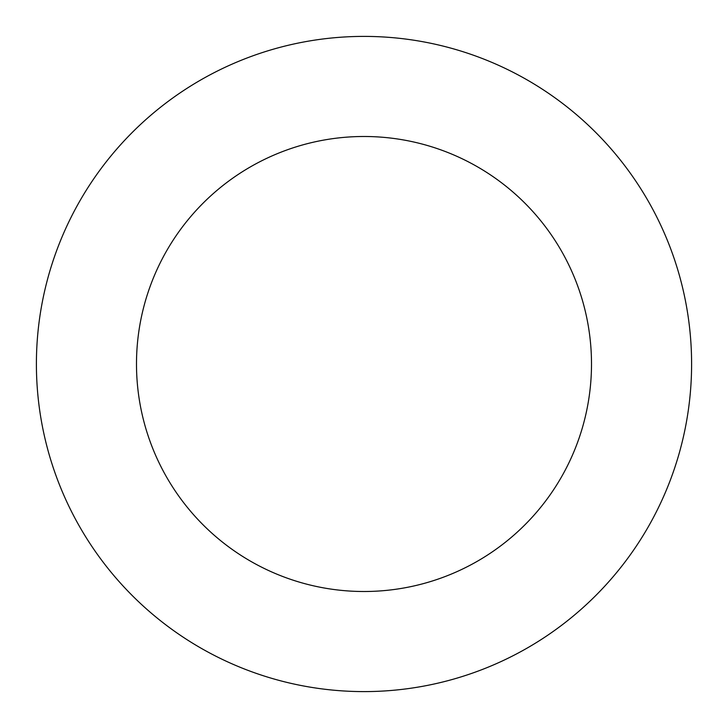 <?xml version="1.0" encoding="UTF-8"?>
<svg xmlns="http://www.w3.org/2000/svg" width="728" height="728" viewBox="0 0 728 728"><rect width="100%" height="100%" fill="white"/><g stroke="black" fill="none" stroke-linecap="round" stroke-linejoin="round"><path stroke-width="1.09" d="M591.5 364A227.5 227.5 0 0 1 250.25 561.024A227.5 227.5 0 0 1 250.25 166.976A227.5 227.5 0 0 1 591.5 364M691.6 364A327.6 327.6 0 0 1 200.2 647.711A327.6 327.6 0 0 1 200.2 80.289A327.6 327.6 0 0 1 691.6 364"/></g></svg>
